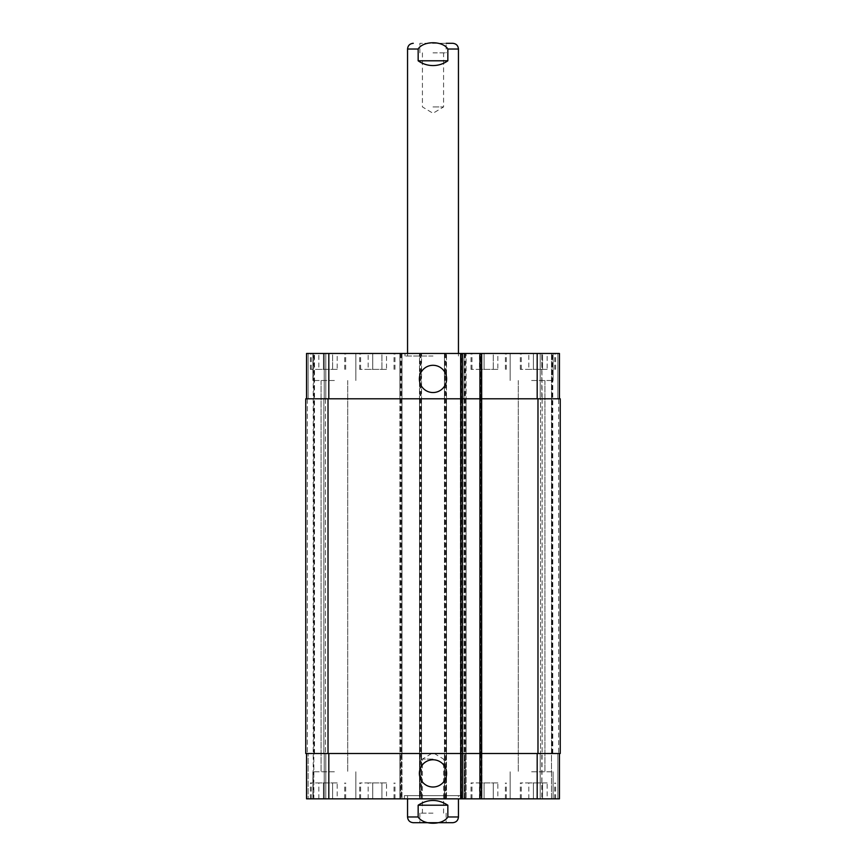 <?xml version="1.0" encoding="UTF-8"?>
<svg xmlns="http://www.w3.org/2000/svg" width="866" height="866" viewBox="0 0 866 866"><rect width="100%" height="100%" fill="white"/><g stroke="black" fill="none" stroke-linecap="round" stroke-linejoin="round"><path stroke-width="0.65" stroke-dasharray="4.33 3.25" d="M433 106.929L443.576 106.929L433 106.929M433 52.848L446.12 52.848L433 52.848M452.723 43.3L419.88 43.3L446.12 43.3L446.12 52.848M433 356.013L405.007 356.013L433 356.013M433 353.469L405.007 353.469L433 353.469M447.841 60.793L447.841 49.026C442.862 40.67 423.138 40.67 418.159 49.026L418.159 60.793L447.841 60.793C437.947 67.104 428.053 67.104 418.159 60.793M433 759.071L422.424 759.071L433 759.071M433 813.152L419.88 813.152L433 813.152M446.12 813.152L446.12 822.7L433 822.7M418.159 805.207L418.159 816.974C423.138 825.33 442.862 825.33 447.841 816.974L447.841 805.207L418.159 805.207C428.053 798.896 437.947 798.896 447.841 805.207M413.277 822.7L452.723 822.7M461.632 795.659L404.368 795.659L461.632 795.659L461.632 798.842L404.368 798.842L461.632 798.842M458.45 795.659L407.55 795.659L458.45 795.659L458.45 798.842M419.371 378.918A13.629 13.629 0 0 0 439.809 390.718A13.629 13.629 0 0 0 439.809 367.119A13.629 13.629 0 0 0 419.371 378.918M419.371 773.392A13.629 13.629 0 0 0 439.809 785.191A13.629 13.629 0 0 0 439.809 761.593A13.629 13.629 0 0 0 419.371 773.392M547.16 369.371L528.801 369.371L547.16 369.371L547.16 353.469L542.571 353.469L542.571 369.371L542.571 353.469L533.391 353.469L533.391 369.371L533.391 353.469L528.801 353.469L528.801 369.371M528.801 353.469L547.16 353.469M497.853 369.371L479.493 369.371L497.853 369.371L497.853 353.469L493.263 353.469L493.263 369.371L493.263 353.469L484.083 353.469L484.083 369.371L484.083 353.469L479.493 353.469L479.493 369.371M479.493 353.469L497.853 353.469M337.199 369.371L318.84 369.371L337.199 369.371L337.199 353.469L332.609 353.469L332.609 369.371L332.609 353.469L323.429 353.469L323.429 369.371L323.429 353.469L318.84 353.469L318.84 369.371M318.84 353.469L337.199 353.469M386.507 369.371L368.147 369.371L386.507 369.371L386.507 353.469L381.917 353.469L381.917 369.371L381.917 353.469L372.737 353.469L372.737 369.371L372.737 353.469L368.147 353.469L368.147 369.371M368.147 353.469L386.507 353.469M328.019 369.371L310.364 369.371L328.019 369.371M328.019 353.469L310.364 353.469L328.019 353.469M488.673 369.371L471.017 369.371L488.673 369.371M488.673 353.469L471.017 353.469L488.673 353.469M537.981 369.371L520.325 369.371L537.981 369.371M537.981 353.469L520.325 353.469L537.981 353.469M377.327 369.371L359.671 369.371L377.327 369.371M377.327 353.469L359.671 353.469L377.327 353.469M334.384 380.51L312.907 380.51L334.384 380.51M334.384 353.469L312.907 353.469L334.384 353.469M531.616 380.51L553.093 380.51L531.616 380.51M531.616 353.469L553.093 353.469L531.616 353.469M464.652 353.469L464.652 398.804L464.014 398.804L559.458 398.804L557.866 398.804L557.866 353.469L552.14 353.469L557.866 353.469L557.866 398.804L559.458 398.804L559.458 353.469L306.542 353.469L313.232 353.469L306.542 353.469L306.542 398.804L308.134 398.804L306.542 398.804L306.542 353.469L306.542 398.804L308.134 398.804L306.542 398.804L306.542 353.469L306.542 398.804L328.82 398.804L306.542 398.804M551.501 353.469L540.211 353.469L551.501 353.469L551.501 798.842L540.211 798.842L552.768 798.842L551.501 798.842L551.501 353.469M540.211 353.469L541.802 353.469L540.211 353.469L540.211 398.804L540.211 353.469L540.211 398.804L541.802 398.804L540.211 398.804L540.211 353.469M313.86 353.469L324.198 353.469L313.86 353.469L313.86 798.842L325.789 798.842L308.134 798.842L313.86 798.842L313.86 353.469M325.789 353.469L314.499 353.469L325.789 353.469L325.789 398.804L325.789 353.469L325.789 398.804L324.198 398.804L325.789 398.804L325.789 353.469M461.795 353.469L460.355 353.469L461.795 353.469L461.795 398.804L462.422 398.804L462.422 353.469M480.403 353.469L481.994 353.469L480.403 353.469L480.403 398.804L460.355 398.804L460.355 353.469L460.355 798.842L462.422 798.842L460.355 798.842L460.355 753.507L481.994 753.507L481.994 798.842L479.926 798.842L481.994 798.842L481.994 753.507L481.355 753.507L481.355 798.842M547.16 782.94L528.801 782.94L547.16 782.94L547.16 798.842L542.571 798.842L547.16 798.842M542.571 798.842L542.571 782.94L542.571 798.842L533.391 798.842L542.571 798.842M533.391 798.842L533.391 782.94L533.391 798.842L528.801 798.842L533.391 798.842M528.801 798.842L528.801 782.94M497.853 782.94L479.493 782.94L497.853 782.94L497.853 798.842L493.263 798.842L497.853 798.842M493.263 798.842L493.263 782.94L493.263 798.842L484.083 798.842L493.263 798.842M484.083 798.842L484.083 782.94L484.083 798.842L479.493 798.842L484.083 798.842M479.493 798.842L479.493 782.94M337.199 782.94L318.84 782.94L337.199 782.94L337.199 798.842L332.609 798.842L337.199 798.842M332.609 798.842L332.609 782.94L332.609 798.842L323.429 798.842L332.609 798.842M323.429 798.842L323.429 782.94L323.429 798.842L318.84 798.842L323.429 798.842M318.84 798.842L318.84 782.94M386.507 782.94L368.147 782.94L386.507 782.94L386.507 798.842L381.917 798.842L386.507 798.842M381.917 798.842L381.917 782.94L381.917 798.842L372.737 798.842L381.917 798.842M372.737 798.842L372.737 782.94L372.737 798.842L368.147 798.842L372.737 798.842M368.147 798.842L368.147 782.94M328.019 782.94L310.364 782.94L328.019 782.94M328.019 798.842L345.675 798.842L328.019 798.842M488.673 782.94L471.017 782.94L488.673 782.94M488.673 798.842L506.329 798.842L488.673 798.842M537.981 782.94L520.325 782.94L537.981 782.94M537.981 798.842L520.325 798.842L537.981 798.842M377.327 782.94L359.671 782.94L377.327 782.94M377.327 798.842L394.983 798.842L377.327 798.842M306.542 753.507L306.542 798.842L306.542 753.507L306.542 798.842L306.542 753.507L328.82 753.507L306.542 753.507L308.134 753.507L306.542 753.507L308.134 753.507L306.542 753.507L306.542 798.842L559.458 798.842L552.14 798.842L559.458 798.842L559.458 753.507L464.014 753.507L464.014 798.842L464.014 753.507L464.652 753.507L464.652 798.842M334.384 798.842L312.907 798.842L334.384 798.842M531.616 798.842L553.093 798.842L531.616 798.842M334.384 771.801L312.907 771.801L334.384 771.801M531.616 771.801L553.093 771.801L531.616 771.801M559.458 398.804L559.458 353.469L559.458 398.804L559.458 353.469L559.458 398.804L479.926 398.804L479.926 753.507L559.458 753.507L559.458 798.842L559.458 753.507L557.866 753.507L559.458 753.507L559.458 798.842L559.458 753.507L557.866 753.507L559.458 753.507M481.355 353.469L481.355 398.804L481.994 398.804L479.926 398.804L480.554 398.804L480.554 753.507L479.926 753.507L479.926 798.842M461.946 353.469L461.946 753.507L460.355 753.507L460.355 398.804L460.993 398.804L460.993 753.507L460.355 753.507L460.355 398.804L328.82 398.804L401.986 398.804L401.986 753.507L328.82 753.507L462.422 753.507L462.422 798.842M325.789 753.507L325.789 798.842L325.789 753.507L324.198 753.507L325.789 753.507L325.789 798.842L325.789 753.507L324.198 753.507L325.789 753.507M401.348 353.469L401.348 398.804L401.986 398.804L401.986 798.842L401.986 753.507L305.752 753.507L308.134 753.507L305.752 753.507L307.343 753.507L305.752 753.507L305.752 398.804L401.986 398.804L401.986 353.469L401.986 753.507L401.348 753.507L401.348 798.842M400.547 353.469L400.547 398.804L399.919 398.804L421.547 398.804L421.547 753.507L399.919 753.507L399.919 798.842L399.919 753.507L400.547 753.507L400.547 798.842M420.908 353.469L420.908 398.804L421.547 398.804L421.547 798.842L421.547 753.507L399.919 753.507L399.919 353.469L399.919 398.804L421.547 398.804L421.547 353.469L421.547 753.507L420.908 753.507L420.908 798.842M420.118 353.469L420.118 398.804L419.48 398.804L446.52 398.804L446.52 753.507L419.48 753.507L419.48 798.842L419.48 753.507L420.118 753.507L420.118 798.842M445.882 353.469L445.882 398.804L446.52 398.804L446.52 798.842L446.52 753.507L419.48 753.507L419.48 353.469L419.48 398.804L446.52 398.804L446.52 353.469L446.52 753.507L445.882 753.507L445.882 798.842M445.092 353.469L445.092 398.804L444.453 398.804L466.081 398.804L466.081 753.507L444.453 753.507L444.453 798.842L444.453 753.507L445.092 753.507L445.092 798.842M465.453 353.469L465.453 398.804L466.081 398.804L466.081 798.842L466.081 753.507L444.453 753.507L444.453 353.469L444.453 398.804L466.081 398.804L466.081 353.469L466.081 753.507L465.453 753.507L465.453 798.842M552.14 753.507L552.14 353.469L552.14 753.507M540.211 753.507L540.211 798.842L540.211 753.507L541.802 753.507L540.211 753.507L540.211 798.842L540.211 753.507L541.802 753.507L540.211 753.507M323.884 753.507L325.475 753.507L323.884 753.507L325.475 753.507L323.884 753.507L323.884 398.804L325.789 398.804L323.884 398.804L325.475 398.804L323.884 398.804L323.884 753.507M308.134 753.507L307.343 753.507L308.134 753.507L308.134 798.842L308.134 753.507M479.926 753.507L481.994 753.507L481.994 353.469L481.994 398.804L480.403 398.804L480.403 798.842M461.946 798.842L461.946 753.507L461.795 798.842M558.657 753.507L560.248 753.507L558.657 753.507L560.248 753.507L558.657 753.507L558.657 398.804L560.248 398.804L557.866 398.804L560.248 398.804L557.866 398.804L558.657 398.804L558.657 753.507M541.802 753.507L540.525 753.507L542.116 753.507L540.525 753.507L542.116 753.507L541.802 798.842L541.802 753.507M560.248 753.507L464.014 753.507L464.014 353.469L464.014 398.804L560.248 398.804M479.926 398.804L479.926 353.469M541.802 398.804L540.211 398.804L542.116 398.804L540.525 398.804L542.116 398.804L541.802 353.469L541.802 398.804M540.525 398.804L542.116 398.804L540.525 398.804L540.525 753.507L540.525 398.804M464.014 398.804L464.014 753.507L464.014 398.804M444.453 398.804L444.453 753.507L444.453 398.804M419.48 398.804L419.48 753.507L419.48 398.804M399.919 398.804L399.919 753.507L399.919 398.804M305.752 398.804L305.752 753.507L305.752 398.804M325.475 398.804L325.475 753.507L325.475 398.804M481.994 398.804L481.994 753.507L481.994 398.804M418.159 49.026L407.55 49.026M458.45 49.026L447.841 49.026M407.55 816.974L418.159 816.974M447.841 816.974L458.45 816.974M480.554 753.507L480.554 798.842M460.993 753.507L460.993 798.842M324.198 753.507L324.198 798.842L324.198 753.507M328.82 753.507L328.82 798.842M400.395 353.469L400.395 798.842M401.51 353.469L401.51 798.842M419.956 353.469L419.956 798.842M421.071 353.469L421.071 798.842M444.929 353.469L444.929 798.842M446.044 353.469L446.044 798.842M464.49 353.469L464.49 798.842M465.605 353.469L465.605 798.842M537.18 753.507L537.18 798.842M557.866 753.507L557.866 798.842L557.866 753.507M552.768 753.507L552.768 353.469L552.768 753.507M480.554 398.804L480.554 353.469M460.993 398.804L460.993 356.013M308.134 398.804L308.134 353.469L308.134 398.804M324.198 398.804L324.198 353.469L324.198 398.804M328.82 398.804L328.82 353.469M537.18 398.804L537.18 353.469M557.866 398.804L557.866 353.469L557.866 398.804M542.116 398.804L542.116 753.507L542.116 398.804M537.981 398.804L537.981 753.507M464.652 398.804L464.652 753.507M465.453 398.804L465.453 753.507M445.092 398.804L445.092 753.507M445.882 398.804L445.882 753.507M420.118 398.804L420.118 753.507M420.908 398.804L420.908 753.507M400.547 398.804L400.547 753.507M401.348 398.804L401.348 753.507M328.019 398.804L328.019 753.507M307.343 398.804L307.343 753.507L307.343 398.804M313.232 353.469L313.232 798.842L313.232 353.469M314.499 753.507L314.499 353.469L314.499 753.507M461.795 398.804L461.795 753.507M481.355 398.804L481.355 753.507M422.424 52.848L422.424 106.929L433 113.273L443.576 106.929L443.576 52.848M419.88 52.848L419.88 43.3M405.007 353.469L405.007 356.013M458.45 356.013L458.45 353.469M407.55 356.013L407.55 353.469M443.576 813.152L443.576 759.071L433 752.727L422.424 759.071L422.424 813.152M419.88 813.152L419.88 822.7M404.368 798.842L404.368 795.659M407.55 795.659L407.55 798.842M344.722 369.371L344.722 353.469M311.316 369.371L311.316 353.469M345.675 369.371L345.675 353.469M310.364 369.371L310.364 353.469M505.376 369.371L505.376 353.469M471.97 369.371L471.97 353.469M506.329 369.371L506.329 353.469M471.017 369.371L471.017 353.469M554.684 369.371L554.684 353.469M521.278 369.371L521.278 353.469M555.636 369.371L555.636 353.469M520.325 369.371L520.325 353.469M394.03 369.371L394.03 353.469M360.624 369.371L360.624 353.469M394.983 369.371L394.983 353.469M359.671 369.371L359.671 353.469M312.907 353.469L312.907 380.51L312.907 353.469M355.85 353.469L355.85 380.51L355.85 353.469M510.15 353.469L510.15 380.51L510.15 353.469M553.093 353.469L553.093 380.51L553.093 353.469M344.722 798.842L344.722 782.94M311.316 798.842L311.316 782.94M345.675 798.842L345.675 782.94M310.364 798.842L310.364 782.94M505.376 798.842L505.376 782.94M471.97 798.842L471.97 782.94M506.329 798.842L506.329 782.94M471.017 798.842L471.017 782.94M554.684 798.842L554.684 782.94M521.278 798.842L521.278 782.94M555.636 798.842L555.636 782.94M520.325 798.842L520.325 782.94M394.03 798.842L394.03 782.94M360.624 798.842L360.624 782.94M394.983 798.842L394.983 782.94M359.671 798.842L359.671 782.94M312.907 771.801L312.907 798.842L312.907 771.801M355.85 771.801L355.85 798.842L355.85 771.801M321.059 380.51L321.059 771.801L321.059 380.51M347.71 380.51L347.71 771.801L347.71 380.51M510.15 771.801L510.15 798.842L510.15 771.801M553.093 771.801L553.093 798.842L553.093 771.801M518.29 380.51L518.29 771.801L518.29 380.51M544.941 380.51L544.941 771.801L544.941 380.51"/><path stroke-width="1.3" d="M446.12 43.3L452.723 43.3C456.198 43.636 458.114 45.552 458.45 49.026L447.841 49.026L447.841 60.793L418.159 60.793L418.159 49.026C423.138 40.67 442.862 40.67 447.841 49.026M447.841 60.793C443.392 63.932 438.445 65.524 433 65.567C427.555 65.524 422.608 63.932 418.159 60.793M433 822.7L446.12 822.7M447.841 805.207L447.841 816.974C442.862 825.33 423.138 825.33 418.159 816.974L418.159 805.207L447.841 805.207C437.947 798.896 428.053 798.896 418.159 805.207M458.45 798.842L458.45 816.974C458.114 820.448 456.198 822.364 452.723 822.7L413.277 822.7C409.802 822.364 407.886 820.448 407.55 816.974L418.159 816.974M419.371 378.918A13.629 13.629 0 0 1 439.809 367.119A13.629 13.629 0 0 1 439.809 390.718A13.629 13.629 0 0 1 419.371 378.918M419.371 773.392A13.629 13.629 0 0 1 439.809 761.593A13.629 13.629 0 0 1 439.809 785.191A13.629 13.629 0 0 1 419.371 773.392M559.458 398.804L559.458 353.469L306.542 353.469L306.542 398.804M559.458 753.507L559.458 798.842L306.542 798.842L306.542 753.507M479.926 353.469L479.926 753.507L560.248 753.507L560.248 398.804L305.752 398.804L305.752 753.507L479.926 753.507L479.926 798.842M462.422 353.469L462.422 798.842M560.248 398.804L560.248 753.507M462.422 398.804L462.422 753.507L462.422 398.804M407.55 353.469L407.55 49.026L418.159 49.026M458.45 816.974L447.841 816.974M481.518 353.469L481.518 798.842M460.831 353.469L460.831 798.842M328.82 753.507L328.82 798.842M537.18 753.507L537.18 798.842M328.82 398.804L328.82 353.469M537.18 398.804L537.18 353.469M537.981 398.804L537.981 753.507M328.019 398.804L328.019 753.507M479.926 398.804L479.926 753.507M407.55 49.026C407.886 45.552 409.802 43.636 413.277 43.3M458.45 353.469L458.45 49.026M407.55 798.842L407.55 816.974"/></g></svg>
